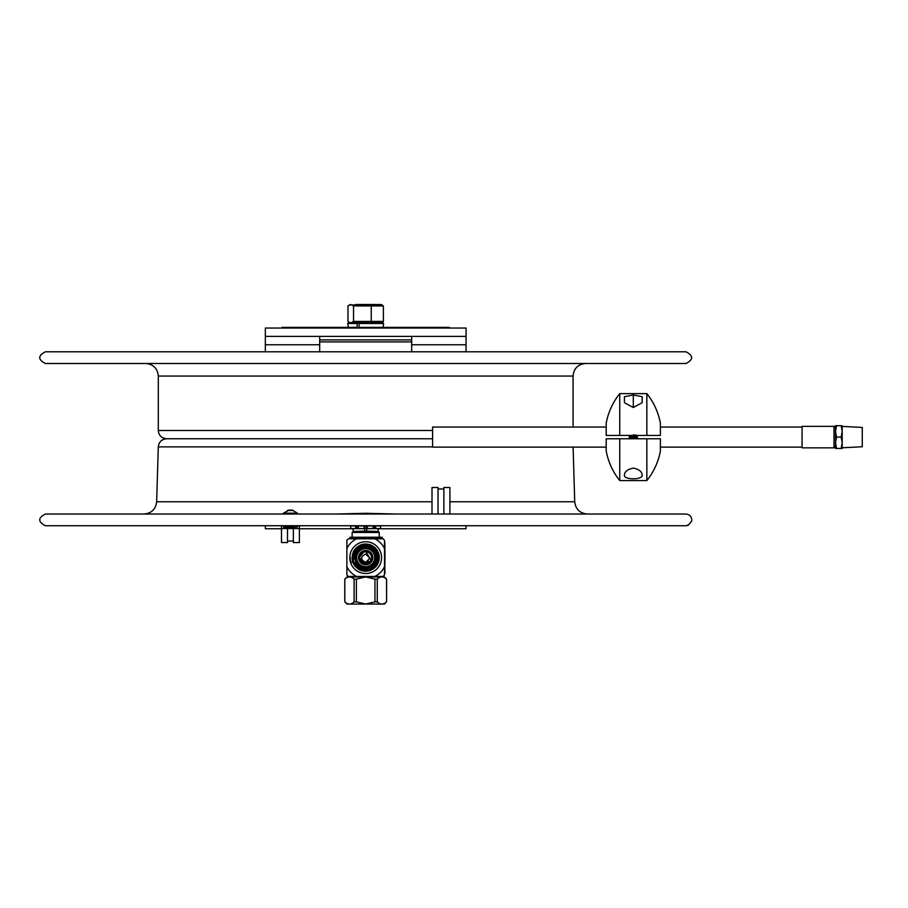 <?xml version="1.0" encoding="UTF-8"?>
<svg xmlns="http://www.w3.org/2000/svg" width="908" height="908" viewBox="0 0 908 908"><rect width="100%" height="100%" fill="white"/><g stroke="black" fill="none" stroke-linecap="round" stroke-linejoin="round"><path stroke-width="1.36" d="M466.042 336.403L466.042 328.038L265.34 328.038L265.34 336.403L466.042 336.403L466.042 351.793M265.34 336.403L265.34 351.793M466.042 525.732L466.042 528.751L378.239 528.751M281.48 528.751L265.34 528.751L265.34 525.732M353.144 528.751L299.379 528.751M319.695 351.793L319.695 339.898L411.687 339.898L411.687 351.793M411.687 336.403L411.687 339.898M319.695 336.403L319.695 339.898M366.719 531.123L364.664 531.123L364.664 528.649L366.719 528.649L366.719 531.123L377.898 531.452M364.664 531.123L353.484 531.452M364.664 528.649L353.144 528.649L353.144 531.123M378.239 531.123L378.239 528.649L366.719 528.649M366.719 525.732L378.239 525.732M353.144 525.732L364.664 525.732M366.719 525.766L364.664 525.766M375.708 304.521L355.675 304.521M685.983 363.495L45.4 363.495C37.852 359.602 37.852 355.698 45.4 351.793L685.983 351.793C693.53 355.698 693.53 359.602 685.983 363.495M432.594 430.494L158.298 430.494L158.298 376.048C157.561 368.421 153.373 364.244 145.757 363.495M432.594 438.768L166.573 438.768C161.545 438.269 158.798 435.511 158.298 430.494M335.608 514.03L365.686 513.292L395.774 514.03M685.983 525.732L45.4 525.732C37.852 521.828 37.852 517.935 45.4 514.03L685.983 514.03C690.069 514.564 691.987 516.89 691.726 520.999L688.298 525.255L686.335 525.721L688.888 524.563L687.22 525.301M85.545 514.03L658.379 514.03M573.096 447.122L574.73 501.772C575.649 509.24 579.86 513.326 587.351 514.03M607.872 514.03L604.195 514.03M358.308 525.936L357.105 525.936L357.105 528.547L358.308 528.547L358.308 525.936L364.131 525.936L364.131 528.547L358.308 528.547M357.105 528.547L357.105 525.936L350.749 525.936L350.749 528.547L357.105 528.547M364.131 528.547L364.857 528.547L364.857 525.936L364.131 525.936M373.075 528.547L374.266 528.547L374.266 525.936L373.075 525.936L373.075 528.547L367.252 528.547L367.252 525.936L373.075 525.936M375.662 525.936L380.622 525.936L380.622 528.547L375.662 528.547L375.662 525.936L374.266 525.936M374.266 528.547L375.662 528.547M367.252 525.936L366.526 525.936L366.526 528.547L367.252 528.547M293.477 510.489L287.371 510.489L289.561 510.001M291.286 510.455L292.297 510.114L297.449 513.19L283.398 513.19L289.561 509.933M289.97 510.489L291.286 510.001M287.495 527.548L287.495 542.553L281.48 542.553L281.48 528.558L293.352 528.558L293.352 542.553L299.379 542.553L299.379 528.558L293.352 528.558L293.352 527.548M299.379 525.732L299.379 528.558M281.48 525.732L281.48 528.558M438.031 514.03L438.031 487.505L432.004 487.505L432.004 514.03M443.876 514.03L443.876 487.505L449.903 487.505L449.903 514.03M357.196 328.038L357.196 322.828L348.411 322.828L350.011 322.828L347.98 321.421L347.98 305.928L350.76 304.532L353.541 305.928L383.392 305.928L381.371 304.521L349.205 304.986M350.772 322.828L382.972 322.828L359.069 322.828L359.069 328.038M381.371 322.828L383.392 321.421L353.541 321.421L350.76 322.817L349.205 322.363M383.392 305.928L383.392 321.421M371.247 305.928L371.247 321.421M353.541 305.928L353.541 321.421M379.238 532.463L378.239 531.452L353.144 531.452L352.145 532.463L379.238 532.463L379.238 537.241M344.824 579.134L346.969 576.943L384.413 576.943L386.592 579.134L386.592 601.856L386.558 579.134C383.46 576.205 380.361 576.205 377.263 579.134L377.263 601.856C380.361 604.785 383.46 604.785 386.558 601.856L384.413 604.047L346.969 604.047L344.824 601.856C347.912 604.785 351.01 604.785 354.097 601.856L354.097 579.134C351.01 576.205 347.912 576.205 344.824 579.134L344.824 601.856M377.263 601.856L374.959 601.856L374.959 579.134L377.263 579.134M354.097 579.134L356.39 579.134L356.39 601.856L365.686 604.036L374.959 601.856M374.959 579.134L365.686 576.955L356.39 579.134M356.39 601.856L354.097 601.856M365.481 562.393L365.674 562.393C360.294 559.612 360.294 556.82 365.686 554.039L369.874 558.216L365.686 562.393L369.874 558.216L365.686 554.039M364.71 551.86L366.673 551.86M368.637 561.189L365.969 562.393M365.232 562.37L364.074 562.075M362.746 561.189L365.413 562.393M366.151 562.37L367.309 562.075M346.879 566.74L346.879 574.968A25.594 25.594 0 0 0 348.343 576.444L356.572 576.444A20.907 20.907 0 0 1 346.879 566.74L346.879 540.283A25.594 25.594 0 0 1 348.343 538.819L383.028 538.819A25.594 25.594 0 0 1 384.504 540.283L384.504 566.74A20.907 20.907 0 0 1 374.8 576.444L356.572 576.444L379.737 576.943M381.644 537.241L349.989 537.241L349.989 538.648L381.644 538.648M380.702 538.648L380.702 537.241L380.702 538.648M384.504 566.74L384.504 574.968A25.594 25.594 0 0 1 383.028 576.444L374.8 576.444M356.64 557.625A9.057 9.057 0 0 0 370.214 565.468A9.057 9.057 0 0 0 370.214 549.794A9.057 9.057 0 0 0 356.64 557.625M358.501 557.625A7.196 7.196 0 0 0 369.284 563.857A7.196 7.196 0 0 0 369.284 551.406A7.196 7.196 0 0 0 358.501 557.625M359.84 557.625A5.857 5.857 0 0 1 368.614 552.563A5.857 5.857 0 0 1 368.614 562.699A5.857 5.857 0 0 1 359.84 557.625M355.947 557.625A9.738 9.738 0 0 1 365.686 547.887A9.738 9.738 0 0 1 375.435 557.625A9.738 9.738 0 0 1 365.686 567.375A9.738 9.738 0 0 1 355.947 557.625M359.897 558.431L363.211 562.937M365.413 563.482L369.647 561.95M370.986 560.134L365.958 551.78M363.654 552.143L359.92 556.672M376.479 557.625A10.783 10.783 0 0 0 360.294 548.284A10.783 10.783 0 0 0 360.294 566.978A10.783 10.783 0 0 0 376.479 557.625M354.461 546.4A15.89 15.89 0 0 0 354.461 568.862A15.89 15.89 0 0 0 376.922 568.862A15.89 15.89 0 0 0 376.922 546.4A15.89 15.89 0 0 0 354.461 546.4M374.8 538.819A20.907 20.907 0 0 1 384.504 548.523M346.879 548.523A20.907 20.907 0 0 1 356.572 538.819M384.844 562.812L384.844 568.09M385.003 546.945L385.003 547.694L385.003 546.945M385.003 571.847L384.844 573.323M384.844 543.813L384.844 547.399M384.844 571.983L384.844 568.839M384.844 568.17L385.003 568.839M384.844 559.839L385.003 562.812M384.844 553.108L385.003 555.662M384.844 573.686L384.504 540.907M384.844 548.137L385.003 553.108M384.844 555.367L385.003 559.396M384.844 542.371L384.844 543.688M283.466 526.969L297.393 526.969L284.386 527.548L283.466 525.732M285.986 526.969L285.986 525.732M292.955 526.969L292.955 525.732M297.393 526.969L297.393 525.732M449.312 328.038L449.312 327.368L358.785 327.368M356.901 327.368L282.059 327.368L282.059 328.038M606.204 427.055L432.594 427.055L432.594 447.122L606.204 447.122M802.059 427.055L660.388 427.055M835.508 442.775L835.508 425.716L836.518 425.716L835.508 431.402L836.518 437.089L835.508 442.775L836.518 448.461L835.508 448.461L835.508 442.775M841.183 448.461L842.193 442.775L842.193 448.461L836.518 448.461M841.183 437.089L842.193 431.402L842.193 442.775L841.183 437.089L836.518 437.089M841.183 425.716L842.193 425.716L842.193 431.402L841.183 425.716L836.518 425.716M862.271 446.747L862.271 427.441L862.271 446.747L842.193 447.792M835.508 431.402L835.508 427.838A1.51 1.51 0 0 0 833.998 426.34L833.998 447.848L835.508 446.339M833.998 426.34L802.059 426.34L802.059 447.848L833.998 447.848M646.848 435.42L660.388 435.42L660.388 423.185A66.897 66.897 0 0 0 646.848 393.607L646.848 435.42L606.204 435.42L606.204 423.185A66.897 66.897 0 0 1 619.744 393.607L619.744 435.42M633.296 407.522L624.432 402.687L624.432 396.705L633.296 394.991L642.16 396.705L642.16 402.687L633.296 407.522L633.296 394.991M624.432 396.705L624.432 402.687M642.16 396.705L642.16 402.687M646.848 438.768L660.388 438.768L660.388 451.004A66.897 66.897 0 0 1 646.848 480.582L646.848 438.768L619.744 438.768L619.744 480.582L646.848 480.582M633.296 468.119C638.96 469.266 641.911 471.558 642.16 474.975C643.261 480.094 623.331 480.094 624.432 474.975C624.681 471.558 627.632 469.266 633.296 468.119M624.954 438.768L618.711 438.768M619.744 438.768L606.204 438.768L606.204 451.004A66.897 66.897 0 0 0 619.744 480.582M633.296 434.898C637.291 435.17 637.291 435.454 633.296 435.726C629.301 436.01 629.301 436.294 633.296 436.566L637.473 436.146L636.395 435.42M633.296 435.102C637.291 435.386 637.291 435.658 633.296 435.942C629.301 436.215 629.301 436.498 633.296 436.782C637.291 437.054 637.291 437.338 633.296 437.611C629.301 437.894 629.301 438.167 633.296 438.451L629.119 438.87M633.296 437.406L629.119 436.986L633.296 436.566C637.291 436.85 637.291 437.123 633.296 437.406C629.301 437.679 629.301 437.962 633.296 438.246L637.473 437.826L636.395 437.009M637.473 436.146L629.142 437.225L630.231 436.328L629.142 435.545L631.957 435.851M636.395 436.986L637.473 436.362M633.296 438.246L631.957 438.326M630.197 438.031L629.142 437.225L631.957 437.52M629.119 435.318L633.296 435.726M637.473 437.826L633.296 438.451M350.738 562.483L352.713 561.848L350.738 562.483L350 556.581M393.516 327.958L395.332 327.958L393.516 327.958M393.924 327.958L394.991 327.958M390.247 327.958L388.42 327.958L390.247 327.958M406.16 327.958L404.752 327.958M412.538 327.958L410.416 327.958L412.538 327.958M410.825 327.958L412.13 327.958L410.825 327.958M420.029 327.958L421.868 327.958L420.029 327.958M423.241 327.958L422.072 327.958L423.241 327.958M422.47 327.958L423.559 327.958L422.47 327.958M429.904 327.958L428.088 327.958L429.904 327.958M404.707 327.958L406.012 327.958M408.044 327.958L410.45 327.958L408.044 327.958M425.137 327.958L424.025 327.958M426.828 327.958L428.304 327.958L426.828 327.958M433.366 327.958L434.013 327.958L433.366 327.958M389.214 327.958L390.315 327.958L389.214 327.958M388.647 327.958L389.907 327.958L388.647 327.958M394.015 327.958L392.88 327.958L394.015 327.958M412.368 327.958L413.39 327.958L412.368 327.958M415.932 327.958L413.81 327.958L415.932 327.958M414.218 327.958L414.877 327.958L414.218 327.958M418.497 327.958L419.598 327.958L418.497 327.958M417.93 327.958L419.19 327.958L417.93 327.958M422.697 327.958L423.991 327.958L422.697 327.958M427.974 327.958L429.234 327.958L427.974 327.958M443.115 327.958L441.935 327.958L443.115 327.958M442.344 327.958L443.422 327.958L442.344 327.958M393.697 327.958L392.108 327.958L393.697 327.958M398.68 327.958L399.94 327.958L398.68 327.958M409.962 327.958L407.84 327.958L409.962 327.958M408.248 327.958L409.553 327.958L408.248 327.958M413.39 327.958L411.789 327.958L413.39 327.958M420.291 327.958L420.903 327.958L420.291 327.958M430.789 327.958L432.73 327.958L430.789 327.958M441.742 327.958L438.87 327.958L441.742 327.958M398.272 327.958L398.93 327.958L398.272 327.958M421.789 327.958L419.791 327.958L421.789 327.958M409.326 327.958L410.529 327.958L409.326 327.958M409.031 327.958L410.121 327.958L409.031 327.958M391.564 327.958L392.551 327.958L391.564 327.958M392.551 327.958L391.972 327.958L392.551 327.958M449.312 327.958L428.406 328.038M398.918 327.958L400.417 327.958M400.019 327.958L399.066 327.958M426.045 327.958L427.248 327.958L426.045 327.958M401.847 327.958L400.7 327.958L401.847 327.958M405.24 327.958L406.546 327.958L405.24 327.958M438.768 327.958L440.494 327.958L438.768 327.958M302.966 328.038L348.093 327.958M383.289 327.958L428.406 327.958M466.042 344.768L411.687 344.768M319.695 344.768L265.34 344.768M411.687 341.907L319.695 341.907M366.526 528.479L364.857 528.479M364.857 525.936L365.686 525.936M585.626 363.495C577.999 364.244 573.822 368.421 573.073 376.048L158.298 376.048M166.641 438.768C161.681 439.222 158.9 441.924 158.287 446.872L432.594 446.872M158.287 446.872L156.653 501.772L432.004 501.772M449.903 501.772L574.73 501.772M355.72 525.936L355.72 528.547M358.785 323.498L383.641 323.498L382.972 322.828M348.411 328.038L347.741 323.498L356.901 323.498M381.78 537.241L381.78 538.648M445.136 327.368L445.136 327.958M286.247 328.038L286.247 327.368M573.073 376.048L573.073 427.055M156.653 501.772C155.733 509.24 151.523 513.326 144.02 514.03M297.449 513.19L297.075 514.03M283.398 513.19L283.773 514.03M287.495 541.077L293.352 541.077M438.031 488.969L443.876 488.969M347.741 323.498L348.411 322.828M382.972 328.038L383.641 323.498M352.145 532.463L352.145 537.241M344.779 579.134L344.779 601.856M382.12 537.241L382.12 538.648M660.388 447.122L802.059 447.122M862.271 427.441L842.193 426.385M619.744 393.607L646.848 393.607M636.36 438.7L637.45 438.053M374.175 568.317L357.48 568.533L352.713 561.848L353.598 551.292L361.679 544.584L372.155 545.617L378.795 553.846L377.683 564.152L369.704 570.678L359.477 569.781L352.713 561.848L352.043 557.546L357.661 546.593L369.828 544.618L378.534 553.006L377.263 564.867L367.161 571.2L355.822 567.069L352.713 561.848L356.538 547.513L371.259 545.163L378.443 552.768L378.148 563.187L370.6 570.36L360.124 570.088L352.508 561.155L354.551 549.749L364.664 544.017L375.617 548.262L379.192 559.623L372.586 569.407L360.964 570.428L352.713 561.848L352.293 555.015L362.814 544.289L376.797 549.703L376.65 565.775L361.293 570.553L352.713 561.848L353.734 551.054L362.133 544.459L372.904 546.037L379.113 555.106L375.299 567.318L363.211 571.053L353.235 563.21L354.109 550.418L364.982 544.005L376.343 549.102L378.84 561.303L370.18 570.519L358.32 569.112L352.122 559.056L356.106 547.91L367.411 544.096L379.045 554.822L375.878 566.706L364.426 571.234L352.701 561.848L352.066 557.047L362.224 544.425L377.285 550.43L376.162 566.376L360.658 570.315L352.713 561.848L355.743 548.284L365.515 543.983L375.39 548.035L377.387 564.651L361.793 570.689L352.713 561.848L353.155 552.234L359.704 545.367L369.284 544.459L377.092 550.135L379.124 560.009L373.858 568.567L364.176 571.2L355.266 566.456L352.713 561.848L355.959 548.069L367.558 544.108L377.603 550.963L378.193 563.096L368.761 570.928L358.955 569.498L352.713 561.848L354.324 550.078L364.301 544.051L375.458 548.103L379.204 559.487L366.911 571.223L352.701 561.848L361.713 570.689L377.512 564.447L374.993 547.638L363.472 544.164L353.723 551.077L353.155 563.028L362.326 570.86L377.876 563.777L374.493 547.206M373.472 568.839L359.806 569.952L352.713 561.848L362.201 570.826L373.812 568.601L379.328 558.284L374.822 547.49L363.495 544.164L358.183 546.23L372.813 545.98L379.226 559.43L366.73 571.234L352.576 561.45L353.416 551.655L360.555 544.982L370.339 544.8L377.762 551.247L376.252 566.274L361.815 570.712L352.713 561.848L359.943 570.008L370.873 570.258L378.239 562.994L378.409 552.688L371.361 545.22L361.021 544.8L353.711 551.088L352.372 560.599M352.656 553.585L367.127 544.051L379.306 556.479L369.193 570.803L353.348 563.437L352.713 561.848L366.923 571.223L379.215 559.407L375.197 547.842L363.518 544.153L354.676 549.567M354.563 565.536L352.701 561.848L361.021 570.462M361.407 570.587L354.006 564.685L352.69 561.859M364.199 544.085L374.573 547.274L379.328 556.979L375.526 567.103L365.47 571.291L352.713 561.848L353.28 563.301M361.463 570.61L353.848 564.424L352.713 561.848L357.377 568.453L364.937 571.257M370.192 570.508L359.647 569.872L352.713 561.848L359.409 569.747L369.227 570.814L377.161 565.026L379.158 555.412L374.153 546.911L365.663 543.983M377.331 564.765L364.187 571.2L352.701 561.848"/></g></svg>
